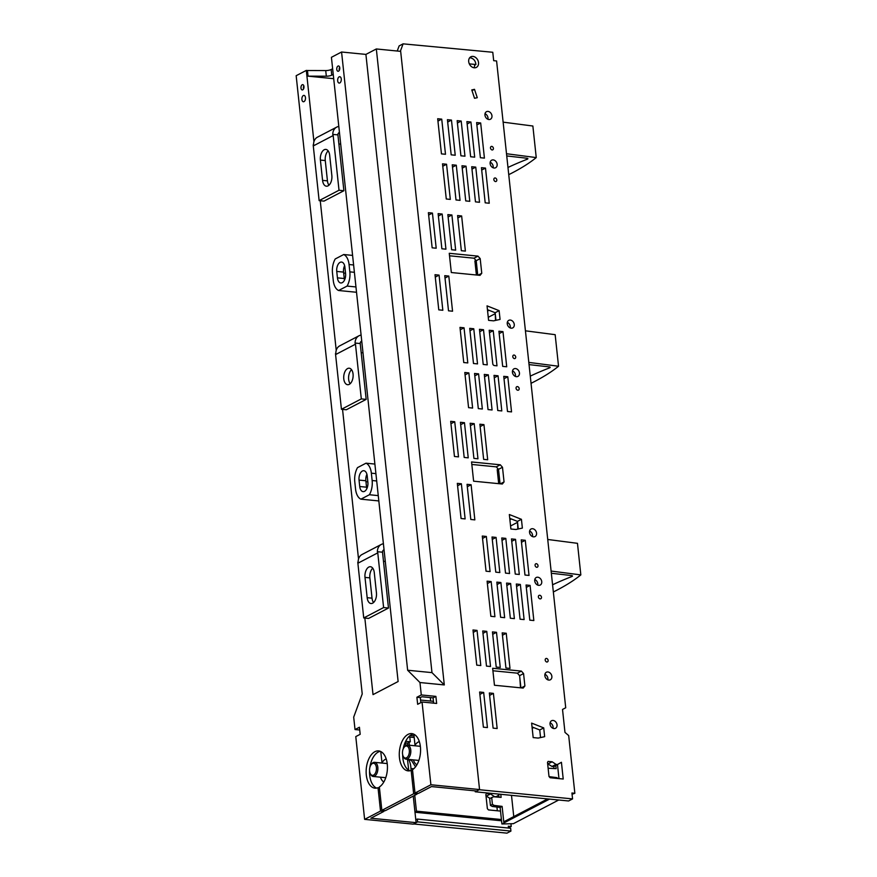 <?xml version="1.0" encoding="UTF-8"?>
<svg xmlns="http://www.w3.org/2000/svg" width="877" height="877" viewBox="0 0 877 877"><rect width="100%" height="100%" fill="white"/><g stroke="black" fill="none" stroke-linecap="round" stroke-linejoin="round"><path stroke-width="1.32" d="M475.751 260.162L474.906 261.006L476.397 275.005M489.015 310.305L487.59 311.05M498.048 468.822L497.204 469.666L498.695 483.665M511.324 518.965L509.888 519.71M495.187 313.034L495.538 320.412M494.847 313.878L488.259 317.321M531.045 383.326A236.724 67.628 -6.1 0 0 558.539 366.246L555.163 334.674L525.433 330.815M558.539 366.246L528.809 362.398M530.278 376.123A236.724 67.628 -6.1 0 1 549.495 367.891A2.368 0.68 -6.1 0 0 550.175 367.331A2.368 0.68 -6.1 0 0 549.221 366.893L529.039 364.602M507.323 322.385A4.264 3.311 -117.6 0 1 510.217 327.932M529.62 531.045A4.264 3.311 -117.6 0 1 532.514 536.592M397.237 51.019L399.123 45.922L403.091 43.85L492.775 52.269L493.674 60.677L496.59 60.962L565.72 707.772L562.519 709.449L564.974 732.394L568.691 735.573L574.852 793.29L572.067 794.255M485.014 113.725A4.264 3.311 -117.6 0 1 487.919 119.272M469.666 57.783L470.357 57.794C473.613 58.529 475.477 60.776 475.926 64.525L474.589 65.238A5.975 4.637 -117.6 0 1 474.04 67.77M557.739 764.558L556.007 764.382L552.137 761.773L548.092 761.411L547.5 762.431L549.002 776.507L550.098 777.735L563.22 779.028L561.423 762.288L553.76 766.63L552.028 766.454L547.643 763.801M558.978 778.612L557.487 764.678M540.55 737.568L539.739 729.971L532.032 726.923M523.569 673.569L521.355 671.091L492.644 668.263L494.453 685.244L523.174 688.072L524.895 685.978L523.569 673.569L519.59 675.652L520.894 687.842M519.59 675.652L517.375 673.163L492.907 670.762M500.054 483.797L498.509 469.338L496.294 466.86L471.826 464.448M518.263 528.984L517.452 521.387L509.745 518.34M495.965 320.324L495.154 312.727L487.448 309.68M477.757 275.137L476.211 260.677L473.997 258.2L449.528 255.788M490.21 162.223A4.264 3.3 -117.6 0 1 493.104 167.77M512.497 370.883A4.264 3.311 -117.6 0 1 515.402 376.43M534.806 579.544A4.264 3.311 -117.6 0 1 537.7 585.091M544.924 674.292A4.253 3.3 -117.6 0 1 547.818 679.828M550.109 722.78A4.253 3.3 -117.6 0 1 553.003 728.316M511.192 328.184A4.264 3.311 -117.6 0 1 507.443 324.731A4.264 3.311 -117.6 0 1 508.781 320.346A4.264 3.311 -117.6 0 1 510.326 320.061A4.264 3.311 -117.6 0 1 514.065 323.514A4.264 3.311 -117.6 0 1 512.727 327.899A4.264 3.311 -117.6 0 1 511.192 328.184M409.099 742.391L409.395 745.231M414.744 795.307L416.443 811.159L501.414 819.535M498.783 795.088L496.097 796.733L494.376 796.557L490.506 793.948L486.461 793.586L485.858 794.606L487.371 808.682L488.456 809.909L500.515 811.093M553.343 591.975A236.724 67.628 -6.1 0 0 580.837 574.906L577.472 543.323L547.73 539.476M532.624 528.721A4.264 3.311 -117.6 0 1 536.362 532.175A4.264 3.311 -117.6 0 1 535.025 536.56A4.264 3.311 -117.6 0 1 533.49 536.845A4.264 3.311 -117.6 0 1 529.741 533.391A4.264 3.311 -117.6 0 1 531.078 528.995A4.264 3.311 -117.6 0 1 532.624 528.721M580.837 574.906L551.107 571.059M552.576 584.784A236.724 67.628 -6.1 0 1 571.793 576.551A2.368 0.68 -6.1 0 0 572.473 575.992A2.368 0.68 -6.1 0 0 571.519 575.553L551.337 573.262M415.797 819.842L417.288 819.063L417.595 821.881L416.104 822.659L370.839 818.219L383.929 811.389L380.519 811.061L378.02 787.689A18.724 10.546 95.6 0 1 374.95 788.171A18.724 10.546 95.6 0 1 366.312 775.016A18.724 10.546 95.6 0 1 378.623 750.909A18.724 10.546 95.6 0 1 387.437 766.695A18.724 10.546 95.6 0 1 379.357 786.987L381.857 810.359L413.648 793.762L411.16 770.39A18.724 10.546 95.6 0 1 408.09 770.872A18.724 10.546 95.6 0 1 399.43 751.205A18.724 10.546 95.6 0 1 411.762 733.611A18.724 10.546 95.6 0 1 420.401 746.776A18.724 10.546 95.6 0 1 412.497 769.688L414.996 793.06L430.892 784.762L422.045 702.006L417.649 704.308L416.893 697.248L420.291 697.577L421.881 696.755L433.074 697.851L433.578 702.521L432.558 703.047M414.953 811.938L416.443 811.159M475.148 790.868L475.246 791.778L476.704 791.021M400.329 51.326L403.091 43.85M508.748 174.666A236.724 67.628 -6.1 0 0 536.242 157.586L532.865 126.014L503.135 122.155M488.018 111.401A4.264 3.311 -117.6 0 1 491.767 114.854A4.264 3.311 -117.6 0 1 490.429 119.239A4.264 3.311 -117.6 0 1 488.895 119.524A4.264 3.311 -117.6 0 1 485.145 116.071A4.264 3.311 -117.6 0 1 486.483 111.686A4.264 3.311 -117.6 0 1 488.018 111.401M536.242 157.586L506.511 153.738M507.969 167.463A236.724 67.628 -6.1 0 1 527.198 159.241A2.368 0.68 -6.1 0 0 527.877 158.671A2.368 0.68 -6.1 0 0 526.913 158.233L506.742 155.942M486.34 536.45L490.09 571.596L486.044 571.19L482.284 536.055L486.34 536.45L482.547 538.434M487.371 583.545L491.153 581.572L494.913 616.706L490.868 616.312L487.108 581.166L491.153 581.572M493.4 693.389L489.355 692.983L493.104 728.129L497.16 728.535L493.4 693.389L489.607 695.373M483.665 692.435L479.62 692.03L483.38 727.176L487.426 727.57L483.665 692.435L479.872 694.409M477.044 630.399L472.988 629.993L476.748 665.139L480.793 665.544L477.044 630.399L473.251 632.383M506.237 633.271L502.192 632.876L505.941 668.011L509.997 668.417L506.237 633.271L502.444 635.255M496.503 632.317L492.457 631.911L496.218 667.057L500.263 667.463L496.503 632.317L492.71 634.301M486.768 631.352L482.723 630.958L486.483 666.103L490.528 666.498L486.768 631.352L482.975 633.337M529.796 620.149L526.047 585.003L530.092 585.408L533.841 620.543L529.796 620.149M526.299 587.382L530.092 585.408M520.061 619.184L516.312 584.038L520.357 584.444L524.117 619.59L520.061 619.184M516.564 586.428L520.357 584.444M510.337 618.23L506.577 583.084L510.622 583.49L514.382 618.625L510.337 618.23M506.829 585.463L510.622 583.49M500.888 582.525L496.842 582.131L500.603 617.265L504.648 617.671L500.888 582.525L497.095 584.51M495.779 572.155L492.019 537.009L496.075 537.415L499.824 572.549L495.779 572.155M492.282 539.388L496.075 537.415M505.514 573.109L501.754 537.974L505.799 538.368L509.559 573.514L505.514 573.109M502.006 540.353L505.799 538.368M515.248 574.073L511.488 538.927L515.533 539.333L519.294 574.468L515.248 574.073M511.74 541.306L515.533 539.333M524.972 575.027L521.223 539.881L525.268 540.287L529.028 575.433L524.972 575.027M521.475 542.271L525.268 540.287M471.102 484.729L467.057 484.334L470.806 519.469L474.852 519.875L471.102 484.729L467.309 486.713M461.368 483.775L457.323 483.37L461.072 518.515L465.128 518.91L461.368 483.775L457.575 485.748M454.735 421.738L450.69 421.333L454.45 456.478L458.496 456.884L454.735 421.738L450.942 423.723M464.47 422.703L460.425 422.297L464.185 457.443L468.23 457.838L464.47 422.703L460.677 424.676M474.205 423.657L470.16 423.251L473.909 458.397L477.965 458.803L474.205 423.657L470.412 425.641M483.94 424.621L479.894 424.216L483.644 459.362L487.689 459.756L483.94 424.621L480.147 426.595M468.57 407.652L464.81 372.506L468.855 372.911L472.615 408.057L468.57 407.652M465.062 374.885L468.855 372.911M478.59 373.865L474.545 373.47L478.305 408.605L482.35 409.011L478.59 373.865L474.797 375.849M488.029 409.57L484.279 374.424L488.325 374.83L492.085 409.976L488.029 409.57M484.532 376.803L488.325 374.83M497.763 410.524L494.014 375.389L498.059 375.784L501.808 410.929L497.763 410.524M494.266 377.768L498.059 375.784M507.498 411.488L503.749 376.343L507.794 376.748L511.543 411.883L507.498 411.488M504.001 378.721L507.794 376.748M502.674 366.367L498.925 331.232L502.97 331.627L506.72 366.772L502.674 366.367M499.177 333.611L502.97 331.627M463.747 362.541L459.986 327.395L464.043 327.79L467.792 362.935L463.747 362.541M460.25 329.774L464.043 327.79M473.481 363.495L469.721 328.349L473.766 328.754L477.526 363.9L473.481 363.495M469.973 330.739L473.766 328.754M483.216 364.448L479.456 329.313L483.501 329.708L487.261 364.854L483.216 364.448M479.708 331.692L483.501 329.708M493.236 330.673L496.996 365.819L494.398 365.556A1.776 1.381 -117.6 0 1 492.764 363.725L489.191 330.267L493.236 330.673L489.443 332.646M448.805 276.069L444.76 275.674L448.509 310.809L452.554 311.214L448.805 276.069L445.012 278.053M439.07 275.115L435.025 274.709L438.774 309.855L442.83 310.261L439.07 275.115L435.277 277.099M432.438 213.078L428.393 212.683L432.153 247.818L436.198 248.224L432.438 213.078L428.645 215.062M442.172 214.043L438.127 213.637L441.876 248.783L445.933 249.178L442.172 214.043L438.379 216.016M451.907 214.997L447.862 214.602L451.611 249.737L455.656 250.142L451.907 214.997L448.114 216.981M461.642 215.961L457.597 215.556L461.346 250.701L465.391 251.096L461.642 215.961L457.849 217.935M476.88 124.951L480.673 122.966L484.422 158.112L480.377 157.707L476.628 122.572L480.673 122.966M474.216 67.792A5.975 4.637 -117.6 0 1 468.976 62.958A5.975 4.637 -117.6 0 1 470.85 56.808A5.975 4.637 -117.6 0 1 472.999 56.413A5.975 4.637 -117.6 0 1 478.25 61.247A5.975 4.637 -117.6 0 1 476.375 67.397A5.975 4.637 -117.6 0 1 474.216 67.792M475.926 64.525L469.327 63.878M552.137 761.773L548.158 763.845M556.007 764.382L552.028 766.454M543.718 727.899L531.626 723.108L533.172 737.59L538.182 738.083L544.65 736.669L543.718 727.899L539.739 729.971M524.895 685.978L521.256 687.886M521.355 671.091L517.375 673.163M504.056 481.922L502.488 467.266L500.274 464.788L471.563 461.96L473.613 481.188L502.324 484.016L504.056 481.922L500.405 483.83M502.488 467.266L498.509 469.338M500.274 464.788L496.294 466.86M521.431 519.316L522.363 528.086L515.884 529.5L510.885 529.006L509.34 514.525L521.431 519.316L517.452 521.387M499.123 310.655L500.065 319.425L493.587 320.839L488.588 320.346L487.042 305.865L499.123 310.655L495.154 312.727M478.108 275.17L481.758 273.273L480.026 275.356L451.315 272.528L449.254 253.3L477.976 256.128L473.997 258.2M481.758 273.273L480.19 258.605L476.211 260.677M480.19 258.605L477.976 256.128M474.501 89.333L477.263 97.698L474.534 98.29L471.771 89.936L474.501 89.333L472.001 90.638M446.557 164.251L450.318 199.397L446.272 198.991L442.512 163.846L446.557 164.251L442.764 166.235M456.292 165.205L452.247 164.81L455.996 199.956L460.052 200.351L456.292 165.205L452.499 167.189M466.027 166.17L469.776 201.315L465.731 200.91L461.982 165.764L466.027 166.17L462.234 168.154M475.762 167.123L479.511 202.269L475.466 201.863L471.716 166.729L475.762 167.123L471.969 169.108M485.496 168.088L489.245 203.234L485.2 202.828L481.44 167.682L485.496 168.088L481.703 170.061M437.941 121.114L441.734 119.14L445.494 154.275L441.449 153.881L437.689 118.735L441.734 119.14M451.184 154.834L447.423 119.689L451.469 120.094L455.229 155.24L451.184 154.834M451.469 120.094L447.676 122.078M457.41 123.032L461.203 121.048L464.963 156.194L460.907 155.799L457.158 120.653L461.203 121.048M470.642 156.753L466.893 121.607L470.938 122.013L474.687 157.158L470.642 156.753M470.938 122.013L467.145 123.997M494.08 168.022A4.264 3.3 -117.6 0 1 490.331 164.569A4.264 3.3 -117.6 0 1 491.668 160.184A4.264 3.3 -117.6 0 1 493.203 159.899A4.264 3.3 -117.6 0 1 496.952 163.352A4.264 3.3 -117.6 0 1 495.615 167.737A4.264 3.3 -117.6 0 1 494.08 168.022M495.516 181.572A1.907 1.48 -117.6 0 1 495.132 177.943A1.907 1.48 -117.6 0 1 495.516 181.572M516.378 376.682A4.264 3.311 -117.6 0 1 512.628 373.229A4.264 3.311 -117.6 0 1 513.966 368.844A4.264 3.311 -117.6 0 1 515.501 368.559A4.264 3.311 -117.6 0 1 519.25 372.012A4.264 3.311 -117.6 0 1 517.912 376.397A4.264 3.311 -117.6 0 1 516.378 376.682M517.814 390.232A1.897 1.469 -117.6 0 1 517.43 386.604A1.897 1.469 -117.6 0 1 517.814 390.232M538.675 585.343A4.264 3.311 -117.6 0 1 534.926 581.889A4.264 3.311 -117.6 0 1 536.264 577.494A4.264 3.311 -117.6 0 1 537.798 577.219A4.264 3.311 -117.6 0 1 541.548 580.673A4.264 3.311 -117.6 0 1 540.21 585.058A4.264 3.311 -117.6 0 1 538.675 585.343M540.122 598.881A1.897 1.469 -117.6 0 1 539.739 595.264A1.897 1.469 -117.6 0 1 540.122 598.881M546.864 662.025A1.897 1.469 -117.6 0 1 546.481 658.419A1.897 1.469 -117.6 0 1 546.864 662.025M548.794 680.081A4.253 3.3 -117.6 0 1 545.055 676.627A4.253 3.3 -117.6 0 1 546.393 672.242A4.253 3.3 -117.6 0 1 547.928 671.968A4.253 3.3 -117.6 0 1 551.666 675.411A4.253 3.3 -117.6 0 1 550.328 679.796A4.253 3.3 -117.6 0 1 548.794 680.081M553.979 728.568A4.253 3.3 -117.6 0 1 550.241 725.115A4.253 3.3 -117.6 0 1 551.578 720.741A4.253 3.3 -117.6 0 1 553.113 720.456A4.253 3.3 -117.6 0 1 556.84 723.898A4.253 3.3 -117.6 0 1 555.514 728.283A4.253 3.3 -117.6 0 1 553.979 728.568M574.852 793.29L571.936 793.005L572.56 798.903L479.259 789.706M514.065 355.032A1.897 1.469 -117.6 0 1 514.448 358.638A1.897 1.469 -117.6 0 1 514.065 355.032M491.756 146.371A1.897 1.469 -117.6 0 1 492.15 149.978A1.897 1.469 -117.6 0 1 491.756 146.371M536.351 563.681A1.907 1.48 -117.6 0 1 536.746 567.309A1.907 1.48 -117.6 0 1 536.351 563.681M510.94 823.744L511.236 826.507L508.452 827.46M417.595 821.881L510.929 831.078L506.961 833.15L413.659 823.963M490.046 798.388L486.011 795.976M497.336 810.776L496.941 807.048M414.985 812.255L501.556 820.784M490.506 793.948L486.527 796.02M517.485 521.694L517.847 529.072M519.842 677.987L520.521 687.809M417.288 819.063L510.633 828.25L510.929 831.078M511.236 826.507L508.32 826.222L508.507 828.041M572.56 798.903L568.592 800.975L475.246 791.778M517.145 522.539L510.557 525.97M533.698 727.581L532.186 728.37M553.804 766.608L554.012 768.493M500.789 794.299L501.118 797.379L493.554 796.765L489.695 798.574L490.429 805.426L492.293 806.478L500.12 807.432L501.896 823.985L513.385 823.678L558.726 799.999M547.621 798.914L503.76 821.815L502.115 806.391L494.277 805.437L492.425 804.395L491.69 797.533M513.758 816.586L511.488 795.351M498.673 794.091L499.002 797.204M555.799 765.566L556.128 768.669L548.114 768.241M557.202 778.436L557.114 777.68L549.101 776.627M502.115 806.391L500.12 807.432M549.55 799.1L501.896 823.985M557.114 777.68L555.919 778.305M494.277 805.437L492.293 806.478M492.425 804.395L490.429 805.426M301.896 99.507A3.201 1.798 -84.4 0 0 303.376 101.754A3.201 1.798 -84.4 0 0 305.47 97.643A3.201 1.798 -84.4 0 0 304.001 95.396A3.201 1.798 -84.4 0 0 301.896 99.507M337.678 80.827A3.201 1.798 -84.4 0 0 339.158 83.074A3.201 1.798 -84.4 0 0 341.263 78.963A3.201 1.798 -84.4 0 0 339.783 76.716A3.201 1.798 -84.4 0 0 337.678 80.827M313.933 141.701L306.314 70.412L296.163 75.707L362.223 693.937L353.694 717.134L355.021 729.543L359.427 727.241L360.184 734.312L355.777 736.603L364.624 819.359L380.519 811.061M341.57 52.006L365.906 54.407L431.977 672.626L407.641 670.236L341.57 52.006L331.418 57.312L398.125 681.517L373.021 694.628L364.843 618.055M306.314 70.412L307.454 70.522L308.057 76.156L326.321 76.211A4.736 1.348 -6.1 0 0 331.758 75.159L333.238 74.392M331.758 75.159L331.155 69.524L332.635 68.746M331.155 69.524A4.736 1.348 -6.1 0 1 325.718 70.577L307.454 70.522M422.045 702.006L436.647 703.453L435.891 696.382L433.074 697.851M365.906 54.407L376.332 48.959L444.299 684.937L431.977 672.626M416.893 697.248L421.289 694.946L419.962 682.536L407.641 670.236M419.962 682.536L444.299 684.937M358.529 559.022L342.545 409.395M336.231 350.362L320.248 200.734M336.779 69.393A2.664 1.502 95.6 0 1 338.522 65.961A2.664 1.502 95.6 0 1 339.761 67.836A2.664 1.502 95.6 0 1 338.007 71.267A2.664 1.502 95.6 0 1 336.779 69.393M303.968 86.516A2.664 1.502 95.6 0 1 302.214 89.947A2.664 1.502 95.6 0 1 300.986 88.073A2.664 1.502 95.6 0 1 302.74 84.652A2.664 1.502 95.6 0 1 303.968 86.516M359.044 480.092L359.734 486.516A7.279 4.1 -84.4 0 0 363.089 491.635A7.279 4.1 -84.4 0 0 367.88 482.262L367.2 475.838A7.279 4.1 -84.4 0 0 363.834 470.719A7.279 4.1 -84.4 0 0 359.044 480.092L365.862 480.76L366.542 487.184A7.279 4.1 -84.4 0 0 366.816 488.719M366.915 474.314A7.279 4.1 -84.4 0 0 365.862 480.76M371.355 473.185L372.144 480.519A14.799 8.331 -84.4 0 1 369.392 494.738L360.907 499.166A14.799 8.331 -84.4 0 1 355.569 489.169L354.79 481.835A14.799 8.331 -84.4 0 1 357.531 467.616L366.016 463.188A14.799 8.331 -84.4 0 1 371.355 473.185L375.904 473.635M347.095 286.077A14.799 8.331 -84.4 0 0 349.835 271.859L349.057 264.525A14.799 8.331 -84.4 0 0 343.718 254.527L335.233 258.956A14.799 8.331 -84.4 0 0 332.493 273.175L333.271 280.508A14.799 8.331 -84.4 0 0 338.61 290.506L347.095 286.077L355.952 286.954M337.437 277.856L336.746 271.431A7.279 4.1 -84.4 0 1 341.537 262.059A7.279 4.1 -84.4 0 1 344.902 267.178L345.582 273.602A7.279 4.1 -84.4 0 1 340.791 282.975A7.279 4.1 -84.4 0 1 337.437 277.856L344.244 278.535A7.279 4.1 -84.4 0 0 344.518 280.059M344.617 265.654A7.279 4.1 -84.4 0 0 343.554 272.1L336.746 271.431M344.244 278.535L343.554 272.1M352.587 255.404L343.718 254.527M356.522 292.271L338.61 290.506M378.82 500.931L360.907 499.166M378.261 495.615L369.392 494.738M374.885 464.065L366.016 463.188M308.057 76.156L333.698 78.689M416.97 793.257L417.057 794.102L413.648 793.762M412.585 770.532L411.16 770.39M413.44 734.027A18.724 10.546 -84.4 0 0 403.212 748.859M402.675 754.746A18.724 10.546 -84.4 0 0 409.822 770.795M430.892 784.762L479.555 789.552L476.737 791.032L431.484 786.57L418.406 793.4L414.996 793.06M421.475 702.313L420.796 702.247L420.291 697.577M421.289 694.946L435.891 696.382M355.021 729.543L359.723 730.004M383.929 811.389L383.83 810.556M379.456 787.831L378.02 787.689M376.682 788.094A18.724 10.546 95.6 0 1 369.71 775.345A18.724 10.546 95.6 0 1 369.568 770.751M369.886 767.342A18.724 10.546 95.6 0 1 380.3 751.326M417.057 794.102L385.266 810.699L381.857 810.359M339.629 67.2A2.664 1.502 -84.4 0 0 339.213 69.634A2.664 1.502 -84.4 0 0 339.333 70.27M409.8 737.064L410.293 741.756L405.656 741.306M405.656 742.972L407.608 743.17L410.293 741.756M364.624 819.359L413.286 824.15L416.104 822.681L413.253 796.086M407.805 745.077L407.608 743.17M376.332 48.959L400.668 51.359L479.555 789.552M433.446 701.326L420.565 700.054M303.848 85.88A2.664 1.502 -84.4 0 0 303.42 88.314A2.664 1.502 -84.4 0 0 303.541 88.95M408.605 736.954L414.207 737.502M410.162 735.54L414.043 735.924M430.673 701.052L430.3 697.588M408.912 759.986L411.346 760.227L415.534 766.838M410.973 768.504L413.714 768.778M371.114 764.667L371.64 763.955A7.104 4.001 95.6 0 1 374.545 762.321A7.104 4.001 95.6 0 1 375.115 762.453A7.104 4.001 95.6 0 1 377.768 770.302A7.104 4.001 95.6 0 1 373.153 776.463A7.104 4.001 95.6 0 1 372.572 776.331A7.104 4.001 95.6 0 1 370.62 774.292L370.237 773.492A6.062 3.42 95.6 0 1 371.114 764.667A6.062 3.42 95.6 0 1 374.084 763.385A6.062 3.42 95.6 0 1 376.277 770.521A6.062 3.42 95.6 0 1 371.914 775.235A6.062 3.42 95.6 0 1 370.237 773.492M387.174 763.571A7.104 4.001 95.6 0 1 387.206 763.571L374.545 762.321M383.852 781.966A11.84 6.665 95.6 0 1 380.475 777.175M381.868 763.045A11.84 6.665 95.6 0 1 386.22 758.978M405.207 742.26L405.919 745.406M407.476 759.318L408.693 770.214M380.75 751.523L382.01 762.782M405.58 742.293L405.503 741.624M367.167 597.697A8.288 4.67 -84.4 0 0 370.993 603.519A8.288 4.67 -84.4 0 0 376.441 592.852L374.271 572.549A8.288 4.67 95.6 0 0 370.445 566.728A8.288 4.67 95.6 0 0 364.996 577.395L367.167 597.697L372.034 598.18L369.864 577.877A8.288 4.67 -84.4 0 1 372.758 568.186M372.034 598.18A8.288 4.67 -84.4 0 0 373.547 602.532M377.702 551.743L382.635 552.225A4.736 3.672 -117.6 0 0 382.635 553.343L388.478 608.046L368.603 618.428L363.736 617.945L383.611 607.564L377.768 552.861A10.656 8.255 -117.6 0 1 377.702 551.743L377.373 551.918A10.656 8.255 -117.6 0 1 381.265 544.453A10.656 8.255 -117.6 0 1 383.402 543.773M363.736 617.945L357.882 563.242A10.656 8.255 -117.6 0 1 357.816 562.124L358.156 561.949A10.656 8.255 -117.6 0 1 362.048 554.494L381.265 544.453M388.478 608.046L383.611 607.564M382.339 552.203A4.736 3.672 -117.6 0 1 384.005 549.704A4.736 3.672 -117.6 0 1 384.038 549.693M385.299 561.477L383.49 561.302M322.572 180.377A8.288 4.67 -84.4 0 0 326.397 186.198A8.288 4.67 -84.4 0 0 331.846 175.532L329.675 155.229A8.288 4.67 95.6 0 0 325.849 149.408A8.288 4.67 95.6 0 0 320.401 160.074L322.572 180.377L327.439 180.859L325.268 160.557A8.288 4.67 -84.4 0 1 328.162 150.866M327.439 180.859A8.288 4.67 -84.4 0 0 328.952 185.222M333.107 134.422L338.04 134.905A4.736 3.672 -117.6 0 0 338.04 136.023L343.883 190.726L323.997 201.107L319.129 200.625L339.015 190.243L333.172 135.551A10.656 8.255 -117.6 0 1 333.107 134.422L332.767 134.598A10.656 8.255 -117.6 0 1 336.669 127.143A10.656 8.255 -117.6 0 1 338.807 126.463M319.129 200.625L313.286 145.922A10.656 8.255 -117.6 0 1 313.221 144.804L313.549 144.628A10.656 8.255 -117.6 0 1 317.452 137.174L336.669 127.143M343.883 190.726L339.015 190.243M337.733 134.883A4.736 3.672 -117.6 0 1 339.41 132.383A4.736 3.672 -117.6 0 1 339.432 132.372M340.693 144.157L338.884 143.981M353.058 374.04A8.288 4.67 -84.4 0 0 349.232 368.219A8.288 4.67 -84.4 0 0 343.784 378.886A8.288 4.67 -84.4 0 0 347.61 384.707A8.288 4.67 -84.4 0 0 353.058 374.04M351.545 369.677A8.288 4.67 -84.4 0 0 348.651 379.368A8.288 4.67 -84.4 0 0 350.164 383.731M355.404 343.082L360.337 343.565A4.736 3.672 -117.6 0 0 360.337 344.683L366.18 399.386L346.294 409.767L341.438 409.285L361.313 398.903L355.47 344.201A10.656 8.255 -117.6 0 1 355.404 343.082L355.075 343.258A10.656 8.255 -117.6 0 1 358.967 335.792A10.656 8.255 -117.6 0 1 361.105 335.124M341.438 409.285L335.584 354.582A10.656 8.255 -117.6 0 1 335.518 353.464L335.847 353.288A10.656 8.255 -117.6 0 1 339.75 345.834L358.967 335.792M366.18 399.386L361.313 398.903M360.03 343.543A4.736 3.672 -117.6 0 1 361.708 341.043A4.736 3.672 -117.6 0 1 361.741 341.032M363.001 352.817L361.181 352.642M411.006 770.455A17.167 9.669 -84.4 0 0 408.616 759.427M404.045 747.379L404.571 746.667A7.104 4.001 95.6 0 1 407.476 745.044A7.104 4.001 95.6 0 1 408.046 745.176A7.104 4.001 95.6 0 1 410.699 753.014A7.104 4.001 95.6 0 1 406.084 759.175A7.104 4.001 95.6 0 1 405.503 759.043A7.104 4.001 95.6 0 1 403.552 757.015L403.168 756.215A6.062 3.42 95.6 0 1 404.045 747.379A6.062 3.42 95.6 0 1 407.005 746.097A6.062 3.42 95.6 0 1 409.197 753.233A6.062 3.42 95.6 0 1 404.834 757.947A6.062 3.42 95.6 0 1 403.168 756.215M407.476 745.044L420.105 746.283A7.104 4.001 95.6 0 1 420.357 746.327M418.877 760.425A7.104 4.001 95.6 0 1 418.713 760.414L406.084 759.175M416.926 764.755A11.84 6.665 95.6 0 1 413.396 759.899M414.788 745.757A11.84 6.665 95.6 0 1 419.338 741.646M413.867 734.224L415.029 745.351M549.495 367.891L549.397 366.926M571.793 576.551L571.694 575.575M527.198 159.241L527.099 158.266M326.321 76.211L325.718 70.577M359.734 486.516L366.542 487.184M354.396 272.308L349.835 271.859M353.606 264.975L349.057 264.525M376.693 480.969L372.144 480.519M367.847 481.89L365.961 481.703M345.549 273.229L343.663 273.043M364.996 577.395L369.864 577.877M357.882 563.242L377.768 552.861M384.093 550.23L382.767 550.92M320.401 160.074L325.268 160.557M313.286 145.922L333.172 135.551M339.498 132.92L338.171 133.611M335.584 354.582L355.47 344.201M361.795 341.581L360.469 342.271M373.153 776.463L385.759 777.702"/></g></svg>
